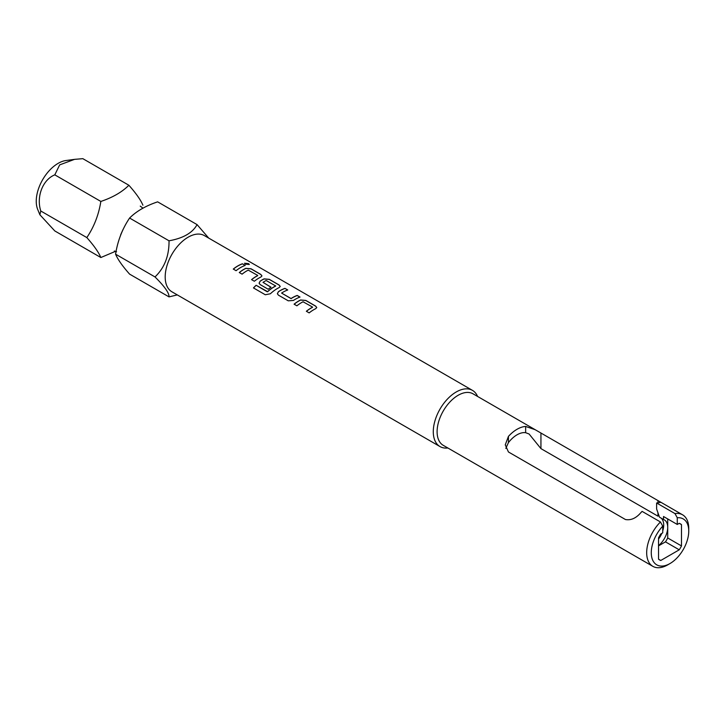 <?xml version="1.0" encoding="UTF-8"?>
<svg xmlns="http://www.w3.org/2000/svg" width="725" height="725" viewBox="0 0 725 725"><rect width="100%" height="100%" fill="white"/><g stroke="black" fill="none" stroke-linecap="round" stroke-linejoin="round"><path stroke-width="1.09" d="M249.3 264.516L248.53 263.71L244.542 263.275M245.277 264.163L249.318 264.471L248.557 263.619L244.552 263.22L245.277 264.163M177.299 294.903L169.025 296.888L129.594 274.123C122.471 266.093 117.794 259.441 115.574 254.176C117.713 240.8 122.389 228.756 129.594 218.044C136.508 211.165 145.861 205.773 157.642 201.849L197.064 224.614L208.737 238.117M142.907 205.202C140.777 200.055 136.101 193.403 128.887 185.256L82.84 158.666L74.548 159.355L59.668 164.883L54.801 174.852C42.82 179.61 36.15 196.557 40.772 210.993L86.828 237.583C93.951 245.612 98.627 252.264 100.847 257.529L115.619 251.276M440.002 446.573L171.916 291.794A32.453 18.732 -60 0 1 165.191 276.941A32.453 18.732 -60 0 1 179.356 244.28A32.453 18.732 -60 0 1 204.359 235.589L472.455 390.367A32.453 18.732 120 0 0 456.224 391.971A32.453 18.732 120 0 0 435.027 420.572A32.453 18.732 120 0 0 440.002 446.573A32.453 18.732 120 0 0 447.842 447.978M169.025 296.888C169.288 293.127 164.611 286.475 155.005 276.941C164.53 267.824 169.206 255.78 169.025 240.8C183.262 238.235 192.605 232.843 197.064 224.614M40.772 210.993L39.875 214.754L37.691 209.416A30.912 17.844 -60 0 1 36.25 201.242A30.912 17.844 -60 0 1 65.912 160.533L74.548 159.364M660.448 521.973L642.096 511.379A29.743 17.173 120 0 0 640.755 512.783C635.997 518.257 630.904 520.505 625.457 519.526L508.433 451.965L505.262 444.851L508.433 436.387A29.743 17.173 -60 0 1 517.034 429.291A29.743 17.173 -60 0 1 525.643 426.445L535.168 429.698L473.017 393.811A29.743 17.173 120 0 0 458.137 395.288A29.743 17.173 120 0 0 438.707 421.497A29.743 17.173 120 0 0 443.265 445.34L652.844 566.334A29.743 17.173 -60 0 1 660.448 521.973L662.741 526.151A26.499 15.297 120 0 0 651.639 556.782A26.499 15.297 120 0 0 670.009 563.533A26.499 15.297 120 0 0 688.75 531.081A26.499 15.297 120 0 0 677.277 517.759L674.984 513.581L656.623 502.987L656.623 508.995L659.496 517.188L663.511 519.499A16.222 9.371 120 0 1 664.354 519.897A16.222 9.371 120 0 1 667.716 527.329L667.716 537.977A20.826 12.026 -60 0 1 665.468 541.865L658.536 545.871M477.585 396.457A32.453 18.732 120 0 0 472.455 390.367M535.168 429.698L660.964 502.325L657.965 502.842A29.743 17.173 120 0 0 656.623 502.987M674.984 513.581A29.743 17.173 -60 0 1 682.588 514.813A29.743 17.173 -60 0 1 688.75 528.425L688.75 531.081M670.009 563.533L667.716 564.857A29.743 17.173 -60 0 1 667.716 564.866A29.743 17.173 -60 0 1 652.844 566.334M658.536 545.608A16.222 9.371 120 0 0 667.716 527.329L667.716 518.937M658.536 539.056A16.222 9.371 120 0 0 661.816 533.382M662.741 530.872A16.222 9.371 120 0 0 661.109 518.112M505.805 448.413L508.433 442.622A22.982 13.268 -60 0 1 517.034 434.81A22.982 13.268 -60 0 1 525.643 432.689L529.096 434.003L540.941 448.612L657.965 516.173L658.826 515.185M312.511 307.047L303.05 301.781A32.453 18.732 120 0 0 296.897 305.805L294.087 304.183A32.453 18.732 120 0 1 300.612 299.978L305.832 300.422L315.665 306.104L316.762 307.572L315.692 308.687A32.453 18.732 120 0 0 309.167 312.892L306.358 311.27A32.453 18.732 120 0 1 312.511 307.246L312.511 307.337A32.344 18.669 120 0 0 306.421 311.306M278.436 295.147L288.278 300.83L293.498 300.413A32.453 18.732 120 0 1 300.023 297.069L297.214 295.447A32.453 18.732 120 0 0 291.06 298.537L281.599 293.072A32.453 18.732 120 0 1 287.743 289.982L284.934 288.36A32.453 18.732 120 0 0 278.409 291.704L277.358 293.734L278.436 295.147M299.905 297.105L297.196 295.546A32.344 18.669 120 0 0 291.06 298.627L281.599 293.072M253.478 287.934L265.287 294.749L270.362 293.779A32.453 18.732 120 0 1 279.152 287.589L280.222 286.475L279.125 285.007L269.292 279.324L264.072 278.88A32.453 18.732 120 0 0 260.139 281.155L259.088 283.185L260.166 284.599L268.223 289.257A32.453 18.732 120 0 1 271.005 287.2L263.012 282.351A32.453 18.732 120 0 1 266.202 280.512L275.663 285.976A32.453 18.732 120 0 0 267.607 291.649L256.115 285.278A32.453 18.732 120 0 0 253.478 287.934M275.663 285.777L275.654 286.067A32.344 18.669 120 0 0 267.625 291.722L267.607 291.649M270.942 287.236L263.012 282.351M257.701 275.4L248.24 270.135A32.453 18.732 120 0 0 242.087 274.159L239.277 272.537A32.453 18.732 120 0 1 245.802 268.332L251.022 268.776L260.855 274.458L261.952 275.926L260.882 277.041A32.453 18.732 120 0 0 254.357 281.246L251.548 279.623A32.453 18.732 120 0 1 257.701 275.6L257.692 275.69A32.344 18.669 120 0 0 251.611 279.66M245.204 265.423A32.453 18.732 120 0 0 236.087 270.697L233.278 269.075A32.453 18.732 120 0 1 242.395 263.8L245.204 265.423M677.277 517.759L677.277 524.456L679.234 523.323A20.826 12.026 -60 0 1 680.422 523.867A20.826 12.026 -60 0 1 681.482 524.619L681.482 545.934A20.826 12.026 -60 0 1 679.234 549.822L660.783 560.47A20.826 12.026 -60 0 1 659.596 559.927A20.826 12.026 -60 0 1 658.536 559.174L658.536 537.868A20.826 12.026 -60 0 1 660.783 533.981L662.741 532.848L662.741 526.151M660.783 560.47L658.536 559.174M679.234 549.822L665.468 541.865M681.482 545.934L667.716 537.977M681.482 524.619L679.234 523.323M677.277 524.456L663.511 516.508L663.511 519.499M39.875 214.754L54.801 230.94L100.847 257.529M54.801 174.852L100.847 201.441C98.709 214.827 94.042 226.871 86.828 237.583M128.887 185.256C122.008 192.098 112.665 197.499 100.847 201.441M129.594 218.044L169.025 240.8M115.574 254.176L155.005 276.941M245.095 265.459L242.395 263.8M242.386 263.9A32.344 18.669 120 0 0 233.341 269.111M261.942 275.971L260.837 274.558L251.004 268.875L245.793 268.422A32.344 18.669 120 0 0 239.341 272.573M280.212 286.52L279.116 285.106L269.274 279.424L264.063 278.971A32.344 18.669 120 0 0 260.148 281.237L259.097 283.221M267.253 291.776L256.115 285.278M256.133 285.351A32.344 18.669 120 0 0 253.532 287.961M287.635 290.018L284.934 288.36M284.925 288.459A32.344 18.669 120 0 0 278.418 291.785L277.367 293.77M316.752 307.618L315.656 306.195L305.814 300.522L300.603 300.068A32.344 18.669 120 0 0 294.151 304.219M540.941 433.197L540.941 448.612M525.643 426.445L525.643 432.689M508.433 436.387L508.433 442.622M657.965 500.757L657.965 502.842M657.965 512.693L657.965 516.173M120.694 234.682L122.942 229.698M142.87 208.102L140.251 206.118M114.342 251.013L116.535 251.702M660.964 502.325L682.588 514.813"/></g></svg>
